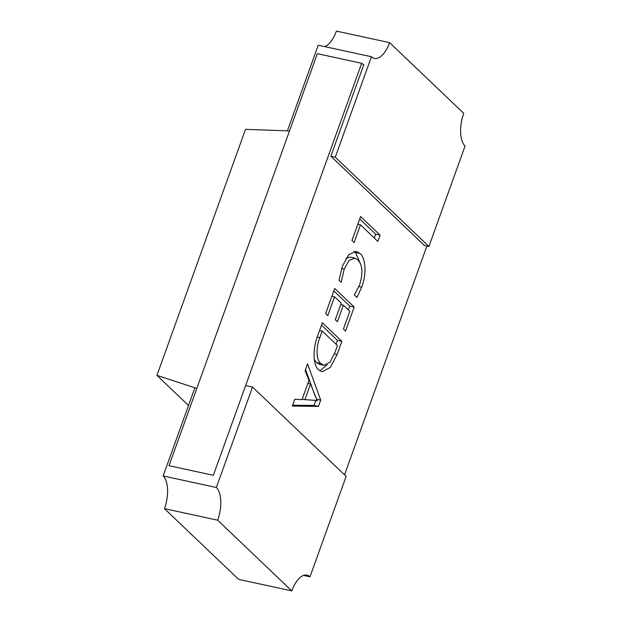 <?xml version="1.0" encoding="UTF-8"?>
<svg xmlns="http://www.w3.org/2000/svg" width="622" height="622" viewBox="0 0 622 622"><rect width="100%" height="100%" fill="white"/><g stroke="black" fill="none" stroke-linecap="round" stroke-linejoin="round"><path stroke-width="0.93" d="M346.143 476.366L252.509 387.055L216.355 487.485A25.642 11.958 -77.8 0 1 217.677 520.194L291.804 590.9A25.642 11.958 -77.8 0 1 306.988 575.14A25.642 11.958 -77.8 0 1 309.989 576.796L346.143 476.366M245.643 385.562L252.509 387.055M303.583 575.404L309.989 576.796M194.88 387.794L163.151 475.947A25.642 11.958 -77.8 0 1 164.472 508.656L238.599 579.362L291.804 590.9M164.472 508.656L217.677 520.194M163.151 475.947L216.355 487.485M245.511 129.345L289.525 130.923L196.816 388.431L156.938 375.354L245.511 129.345M188.52 405.474L156.938 375.354M426.902 246.048L344.534 474.835M320.695 400.133L318.433 406.415L292.348 406.08L294.82 399.223L301.997 399.705L308.955 380.369L305.099 370.673L307.563 363.823L320.695 400.133L316.349 399.192M361.677 63.281L317.337 53.671L169.005 465.684L213.338 475.294L361.677 63.281A30.773 14.353 102.2 0 0 363.769 64.75L330.842 156.208L424.468 245.519L428.908 246.483L335.274 157.172L371.427 56.742A25.642 11.958 102.2 0 0 374.428 58.398A25.642 11.958 102.2 0 0 389.613 42.638L463.74 113.344A25.642 11.958 102.2 0 0 465.062 146.053L428.908 246.483M318.798 369.935C312.78 365.518 312.617 348.336 317.78 335.445L322.359 322.717L341.867 341.322L337.116 354.532L330.251 367.478L322.064 371.808L318.798 369.935M334.574 296.78L327.794 315.618L325.648 313.581L334.698 288.46L354.206 307.066L345.568 331.044L343.43 328.999L349.797 311.303L343.375 305.177L337.419 321.737L335.274 319.692L341.237 303.132L334.574 296.78L331.907 296.204M344.215 269.116L341.136 282.326L338.998 280.289L342.388 266.208L348.724 254.592L356.212 251.311L359.913 253.442C365.744 257.726 366.863 274.038 361.693 287.139L356.958 297.417L354.338 294.921L359.539 285.148C363.178 273.229 362.603 264.809 357.805 259.879L354.727 258.091L349.059 260.439L344.215 269.116L341.579 268.548M360.48 224.837L354.105 242.541L351.966 240.496L360.597 216.518L380.104 235.124L377.842 241.406L360.48 224.837L357.805 224.262M330.842 156.208L335.274 157.172M287.387 130.845L318.223 45.204L371.427 56.742M324.63 46.596A25.642 11.958 102.2 0 0 336.401 31.1L389.613 42.638M315.735 400.63L314.001 405.451L318.433 406.415M314.001 405.451L292.674 405.179M305.526 369.484L315.113 395.989M307.859 383.409L310.533 383.984L304.897 399.643L315.852 400.412M302.222 399.067L304.897 399.643M314.04 400.265L317.259 400.801L310.533 383.984M315.579 400.366L317.204 400.949M321.488 325.15L337.435 340.358L341.867 341.322M337.435 340.358L336.051 344.207M334.418 353.949L337.116 354.532M327.164 364.764L319.879 370.829M314.289 359.563L316.567 362.642L319.529 364.383L323.961 365.347L329.987 362.175L334.978 352.464L337.466 345.56L322.243 331.036L319.848 337.684C315.673 347.729 316.31 360.496 320.999 363.606L323.961 365.347M316.567 362.642L320.999 363.606M317.204 337.108L319.848 337.684M319.576 330.461L322.243 331.036M333.82 290.886L349.766 306.102L354.206 307.066M349.766 306.102L348.382 309.95M340.708 304.593L343.375 305.177M353.972 251.28L355.473 252.485L359.913 253.442M355.473 252.485L360.309 263.394M359.011 286.555L361.693 287.139M354.727 258.091L350.295 257.127L346.05 258.231M359.718 218.944L375.672 234.16L380.104 235.124M375.672 234.16L374.281 238.008"/></g></svg>
